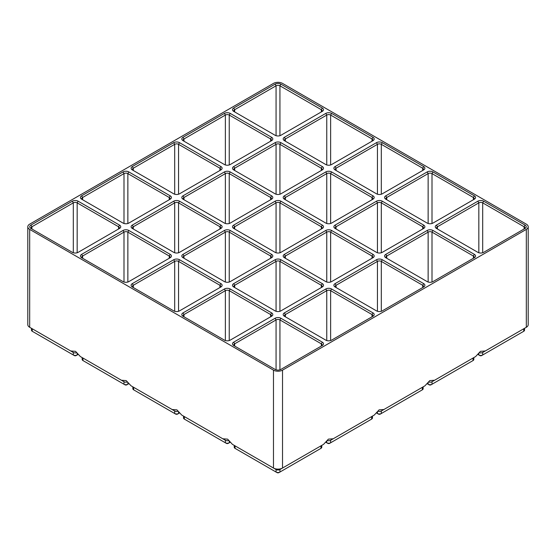 <?xml version="1.0" encoding="UTF-8"?>
<svg xmlns="http://www.w3.org/2000/svg" width="556" height="556" viewBox="0 0 556 556"><rect width="100%" height="100%" fill="white"/><g stroke="black" fill="none" stroke-linecap="round" stroke-linejoin="round"><path stroke-width="0.83" d="M282.524 370.136L526.323 229.378A6.401 3.697 180 0 0 528.2 226.765A6.401 3.697 180 0 0 526.323 224.151L282.524 83.4A6.401 3.697 180 0 0 273.476 83.4L29.677 224.151A6.401 3.697 180 0 0 27.8 226.765A6.401 3.697 180 0 0 29.677 229.378L273.476 370.136A6.401 3.697 180 0 0 282.524 370.136L282.524 468.041L279.932 469.535A2.731 1.578 180 0 1 276.068 469.535L235.035 445.842A2.731 1.578 180 0 1 235.021 445.836M321.764 445.384L321.764 447.239A2.731 1.578 180 0 1 320.965 448.351L279.932 472.044A2.731 1.578 180 0 1 276.068 472.044L235.035 448.351A2.731 1.578 180 0 1 234.236 447.239L234.236 445.384M320.979 445.836A2.731 1.578 180 0 1 320.965 445.842L282.524 468.041A6.401 3.697 180 0 1 273.476 468.041L232.436 444.348L227.612 439.143L222.782 438.774L225.375 440.269L184.342 416.576A2.731 1.578 180 0 1 184.328 416.569M235.035 448.351L236.001 448.914A1.362 0.785 180 0 1 235.994 448.907L235.035 448.351L235.035 445.842M273.476 370.136L273.476 468.041L276.068 469.535L276.068 472.044L277.034 472.6A1.362 0.785 180 0 0 278.966 472.6L279.932 472.044L279.932 469.535L320.965 445.842L320.965 448.351L319.999 448.914A1.362 0.785 180 0 1 319.999 448.914L320.965 448.351L319.999 448.914M323.564 444.348L320.965 445.842L323.564 444.348L328.387 439.143L333.218 438.774L374.251 415.082L379.081 409.876L383.911 409.508L424.944 385.815L429.774 380.61L434.597 380.241L475.637 356.549L480.46 351.343L485.291 350.975L526.323 327.282L482.691 352.469A2.731 1.578 180 0 1 479.446 352.74M280.898 84.13L322.292 108.031A4.094 2.363 180 0 1 322.292 111.374L280.898 135.275A4.094 2.363 180 0 1 275.102 135.275L233.708 111.374A4.094 2.363 180 0 1 233.708 108.031L275.102 84.13A4.094 2.363 180 0 1 280.898 84.13L279.932 85.798L321.326 109.699A2.731 1.578 180 0 1 322.126 110.818A2.731 1.578 180 0 1 321.333 111.93L321.326 109.699L322.292 108.031M72.343 252.341L30.941 228.44A4.094 2.363 180 0 1 30.941 225.097L72.343 201.196A4.094 2.363 180 0 1 78.132 201.196L119.533 225.097A4.094 2.363 180 0 1 119.533 228.44L78.132 252.341A4.094 2.363 180 0 1 72.343 252.341M128.825 230.462L170.219 254.363A4.094 2.363 180 0 1 170.219 257.706L128.825 281.607A4.094 2.363 180 0 1 123.029 281.607L81.635 257.706A4.094 2.363 180 0 1 81.635 254.363L123.029 230.462A4.094 2.363 180 0 1 128.825 230.462L127.859 232.13L169.253 256.031A2.731 1.578 180 0 1 170.053 257.15A2.731 1.578 180 0 1 169.26 258.255L169.253 256.031L170.219 254.363M280.898 318.254L322.292 342.155A4.094 2.363 180 0 1 322.292 345.505L280.898 369.406A4.094 2.363 180 0 1 275.102 369.406L233.708 345.505A4.094 2.363 180 0 1 233.708 342.155L275.102 318.254A4.094 2.363 180 0 1 280.898 318.254L279.932 319.929L321.326 343.83A2.731 1.578 180 0 1 322.126 344.942A2.731 1.578 180 0 1 321.333 346.054M230.205 288.995L271.606 312.889A4.094 2.363 180 0 1 271.606 316.239L230.205 340.14A4.094 2.363 180 0 1 224.415 340.14L183.014 316.239A4.094 2.363 180 0 1 183.014 312.889L224.415 288.995A4.094 2.363 180 0 1 230.205 288.995L229.239 290.663L270.64 314.564A2.731 1.578 180 0 1 271.439 315.683A2.731 1.578 180 0 1 270.647 316.788L270.64 314.564L271.606 312.889M173.722 310.873L132.321 286.972A4.094 2.363 180 0 1 132.321 283.623L173.722 259.728A4.094 2.363 180 0 1 179.512 259.728L220.913 283.623A4.094 2.363 180 0 1 220.913 286.972L179.512 310.873A4.094 2.363 180 0 1 173.722 310.873M325.795 340.14L284.394 316.239A4.094 2.363 180 0 1 284.394 312.889L325.795 288.995A4.094 2.363 180 0 1 331.584 288.995L372.986 312.889A4.094 2.363 180 0 1 372.986 316.239L331.584 340.14A4.094 2.363 180 0 1 325.795 340.14M275.102 310.873L233.708 286.972A4.094 2.363 180 0 1 233.708 283.623L275.102 259.728A4.094 2.363 180 0 1 280.898 259.728L322.292 283.623A4.094 2.363 180 0 1 322.292 286.972L280.898 310.873A4.094 2.363 180 0 1 275.102 310.873M230.205 230.462L271.606 254.363A4.094 2.363 180 0 1 271.606 257.706L230.205 281.607A4.094 2.363 180 0 1 224.415 281.607L183.014 257.706A4.094 2.363 180 0 1 183.014 254.363L224.415 230.462A4.094 2.363 180 0 1 230.205 230.462L229.239 232.13L270.64 256.031A2.731 1.578 180 0 1 271.439 257.15A2.731 1.578 180 0 1 270.647 258.255L270.64 256.031L271.606 254.363M123.029 223.074L81.635 199.173A4.094 2.363 180 0 1 81.635 195.83L123.029 171.929A4.094 2.363 180 0 1 128.825 171.929L170.219 195.83A4.094 2.363 180 0 1 170.219 199.173L128.825 223.074A4.094 2.363 180 0 1 123.029 223.074M179.512 201.196L220.913 225.097A4.094 2.363 180 0 1 220.913 228.44L179.512 252.341A4.094 2.363 180 0 1 173.722 252.341L132.321 228.44A4.094 2.363 180 0 1 132.321 225.097L173.722 201.196A4.094 2.363 180 0 1 179.512 201.196L178.552 202.864L219.947 226.765A2.731 1.578 180 0 1 220.746 227.884A2.731 1.578 180 0 1 219.954 228.989M382.278 259.728L423.679 283.623A4.094 2.363 180 0 1 423.679 286.972L382.278 310.873A4.094 2.363 180 0 1 376.488 310.873L335.087 286.972A4.094 2.363 180 0 1 335.087 283.623L376.488 259.728A4.094 2.363 180 0 1 382.278 259.728L381.312 261.396L422.713 285.297A2.731 1.578 180 0 1 423.512 286.416A2.731 1.578 180 0 1 422.72 287.521M331.584 230.462L372.986 254.363A4.094 2.363 180 0 1 372.986 257.706L331.584 281.607A4.094 2.363 180 0 1 325.795 281.607L284.394 257.706A4.094 2.363 180 0 1 284.394 254.363L325.795 230.462A4.094 2.363 180 0 1 331.584 230.462L330.625 232.13L372.02 256.031A2.731 1.578 180 0 1 372.819 257.15A2.731 1.578 180 0 1 372.027 258.255L372.02 256.031L372.986 254.363M275.102 252.341L233.708 228.44A4.094 2.363 180 0 1 233.708 225.097L275.102 201.196A4.094 2.363 180 0 1 280.898 201.196L322.292 225.097A4.094 2.363 180 0 1 322.292 228.44L280.898 252.341A4.094 2.363 180 0 1 275.102 252.341M179.512 142.663L220.913 166.564A4.094 2.363 180 0 1 220.913 169.907L179.512 193.808A4.094 2.363 180 0 1 173.722 193.808L132.321 169.907A4.094 2.363 180 0 1 132.321 166.564L173.722 142.663A4.094 2.363 180 0 1 179.512 142.663L178.552 144.331L219.947 168.232A2.731 1.578 180 0 1 220.746 169.351A2.731 1.578 180 0 1 219.954 170.463M224.415 223.074L183.014 199.173A4.094 2.363 180 0 1 183.014 195.83L224.415 171.929A4.094 2.363 180 0 1 230.205 171.929L271.606 195.83A4.094 2.363 180 0 1 271.606 199.173L230.205 223.074A4.094 2.363 180 0 1 224.415 223.074M427.175 281.607L385.781 257.706A4.094 2.363 180 0 1 385.781 254.363L427.175 230.462A4.094 2.363 180 0 1 432.971 230.462L474.365 254.363A4.094 2.363 180 0 1 474.365 257.706L432.971 281.607A4.094 2.363 180 0 1 427.175 281.607M376.488 252.341L335.087 228.44A4.094 2.363 180 0 1 335.087 225.097L376.488 201.196A4.094 2.363 180 0 1 382.278 201.196L423.679 225.097A4.094 2.363 180 0 1 423.679 228.44L382.278 252.341A4.094 2.363 180 0 1 376.488 252.341M331.584 171.929L372.986 195.83A4.094 2.363 180 0 1 372.986 199.173L331.584 223.074A4.094 2.363 180 0 1 325.795 223.074L284.394 199.173A4.094 2.363 180 0 1 284.394 195.83L325.795 171.929A4.094 2.363 180 0 1 331.584 171.929L330.625 173.597L372.02 197.498A2.731 1.578 180 0 1 372.819 198.617A2.731 1.578 180 0 1 372.027 199.722M224.415 164.541L183.014 140.64A4.094 2.363 180 0 1 183.014 137.297L224.415 113.396A4.094 2.363 180 0 1 230.205 113.396L271.606 137.297A4.094 2.363 180 0 1 271.606 140.64L230.205 164.541A4.094 2.363 180 0 1 224.415 164.541M280.898 142.663L322.292 166.564A4.094 2.363 180 0 1 322.292 169.907L280.898 193.808A4.094 2.363 180 0 1 275.102 193.808L233.708 169.907A4.094 2.363 180 0 1 233.708 166.564L275.102 142.663A4.094 2.363 180 0 1 280.898 142.663L279.932 144.331L321.326 168.232A2.731 1.578 180 0 1 322.126 169.351A2.731 1.578 180 0 1 321.333 170.463L321.326 168.232L322.292 166.564M325.795 164.541L284.394 140.64A4.094 2.363 180 0 1 284.394 137.297L325.795 113.396A4.094 2.363 180 0 1 331.584 113.396L372.986 137.297A4.094 2.363 180 0 1 372.986 140.64L331.584 164.541A4.094 2.363 180 0 1 325.795 164.541M477.868 252.341L436.467 228.44A4.094 2.363 180 0 1 436.467 225.097L477.868 201.196A4.094 2.363 180 0 1 483.657 201.196L525.059 225.097A4.094 2.363 180 0 1 525.059 228.44L483.657 252.341A4.094 2.363 180 0 1 477.868 252.341M427.175 223.074L385.781 199.173A4.094 2.363 180 0 1 385.781 195.83L427.175 171.929A4.094 2.363 180 0 1 432.971 171.929L474.365 195.83A4.094 2.363 180 0 1 474.365 199.173L432.971 223.074A4.094 2.363 180 0 1 427.175 223.074M382.278 142.663L423.679 166.564A4.094 2.363 180 0 1 423.679 169.907L382.278 193.808A4.094 2.363 180 0 1 376.488 193.808L335.087 169.907A4.094 2.363 180 0 1 335.087 166.564L376.488 142.663A4.094 2.363 180 0 1 382.278 142.663L381.312 144.331L422.713 168.232A2.731 1.578 180 0 1 423.512 169.351A2.731 1.578 180 0 1 422.72 170.463M127.241 382.007A2.731 1.578 180 0 1 123.995 381.736L80.363 356.549L75.54 351.343L70.709 350.975L73.309 352.469L32.269 328.784A2.731 1.578 180 0 1 32.255 328.777M80.363 356.549L121.403 380.241L126.226 380.61L131.056 385.815L172.089 409.508L176.919 409.876L181.749 415.082L222.782 438.774M29.677 229.378L29.677 327.282L73.309 352.469L73.309 354.978L33.235 331.849A1.362 0.785 180 0 1 33.228 331.842M234.667 346.054A2.731 1.578 180 0 1 233.874 344.942A2.731 1.578 180 0 1 234.674 343.83L276.068 319.929A2.731 1.578 180 0 1 279.932 319.929L279.932 369.816M228.627 440.54A2.731 1.578 180 0 1 225.375 440.269L225.375 442.778L226.341 443.34A1.362 0.785 180 0 0 228.273 443.34L229.239 442.778A2.731 1.578 180 0 1 225.375 442.778L185.308 419.648A1.362 0.785 180 0 1 185.301 419.641M230.066 442.305L229.239 442.778L229.239 441.325M184.342 416.576L181.749 415.082L184.342 416.576L184.342 419.085A2.731 1.578 180 0 1 183.543 417.973L183.543 416.117M528.2 226.765L528.2 324.669A6.401 3.697 180 0 1 526.323 327.282L523.731 328.784L523.731 331.293L482.691 354.978A2.731 1.578 180 0 1 478.834 354.978L478.007 354.506M183.014 312.889L183.98 314.564L183.98 316.795A2.731 1.578 180 0 1 183.181 315.683A2.731 1.578 180 0 1 183.98 314.564L225.375 290.663A2.731 1.578 180 0 1 229.239 290.663L229.239 340.55M177.934 411.273A2.731 1.578 180 0 1 174.688 411.002L133.648 387.317A2.731 1.578 180 0 1 133.642 387.31L133.648 389.819L134.615 390.382A1.362 0.785 180 0 1 134.615 390.375L133.648 389.819A2.731 1.578 180 0 1 132.849 388.707L132.849 386.851M179.373 413.038L178.552 413.511A2.731 1.578 180 0 1 174.688 413.511L133.648 389.819M133.28 287.521A2.731 1.578 180 0 1 132.488 286.416A2.731 1.578 180 0 1 133.287 285.297L174.688 261.396A2.731 1.578 180 0 1 178.552 261.396L219.947 285.297A2.731 1.578 180 0 1 220.746 286.416A2.731 1.578 180 0 1 219.954 287.521M233.708 108.031L234.674 109.699L234.674 111.93A2.731 1.578 180 0 1 233.874 110.818A2.731 1.578 180 0 1 234.674 109.699L276.068 85.798A2.731 1.578 180 0 1 279.932 85.798L279.932 135.685M131.056 385.815L133.648 387.317M174.688 411.002L172.089 409.508L174.688 411.002L174.688 413.511L175.654 414.074A1.362 0.785 180 0 0 177.586 414.074L178.552 413.511L177.586 414.074M128.686 383.772L127.859 384.245A2.731 1.578 180 0 1 123.995 384.245L83.928 361.115A1.362 0.785 180 0 1 83.921 361.108L82.962 360.559A2.731 1.578 180 0 1 82.163 359.44L82.163 357.584M81.635 254.363L82.601 256.031L82.601 258.262A2.731 1.578 180 0 1 81.801 257.15A2.731 1.578 180 0 1 82.601 256.031L123.995 232.13A2.731 1.578 180 0 1 127.859 232.13L127.859 282.017M82.962 360.559L82.962 358.05A2.731 1.578 180 0 1 82.948 358.043M123.995 381.736L121.403 380.241L123.995 381.736L123.995 384.245L124.961 384.808A1.362 0.785 180 0 0 126.893 384.808L127.859 384.245L126.893 384.808M76.554 352.74A2.731 1.578 180 0 1 73.309 352.469M77.993 354.506L77.166 354.978A2.731 1.578 180 0 1 73.309 354.978L74.268 355.541A1.362 0.785 180 0 0 76.2 355.541L77.166 354.978L76.2 355.541M30.941 225.097L31.907 226.765L31.907 228.996A2.731 1.578 180 0 1 31.108 227.884A2.731 1.578 180 0 1 31.907 226.765L73.309 202.864A2.731 1.578 180 0 1 77.166 202.864L118.567 226.765A2.731 1.578 180 0 1 119.366 227.884A2.731 1.578 180 0 1 118.574 228.989L118.567 226.765L119.533 225.097M27.8 226.765L27.8 324.669A6.401 3.697 180 0 0 29.677 327.282L32.269 328.784L29.677 327.282L32.269 328.784L32.269 331.293A2.731 1.578 180 0 1 31.47 330.174L31.47 328.318M284.394 312.889L285.36 314.564L285.36 316.795A2.731 1.578 180 0 1 284.561 315.683A2.731 1.578 180 0 1 285.36 314.564L326.761 290.663A2.731 1.578 180 0 1 330.625 290.663L372.02 314.564A2.731 1.578 180 0 1 372.819 315.683A2.731 1.578 180 0 1 372.027 316.788L372.02 314.564L372.986 312.889M233.708 283.623L234.674 285.297L234.674 287.528A2.731 1.578 180 0 1 233.874 286.416A2.731 1.578 180 0 1 234.674 285.297L276.068 261.396A2.731 1.578 180 0 1 279.932 261.396L321.326 285.297A2.731 1.578 180 0 1 322.126 286.416A2.731 1.578 180 0 1 321.333 287.521L321.326 285.297L322.292 283.623M336.046 170.463A2.731 1.578 180 0 1 335.254 169.351A2.731 1.578 180 0 1 336.053 168.232L377.448 144.331A2.731 1.578 180 0 1 381.312 144.331L381.312 194.218M183.014 254.363L183.98 256.031L183.98 258.262A2.731 1.578 180 0 1 183.181 257.15A2.731 1.578 180 0 1 183.98 256.031L225.375 232.13A2.731 1.578 180 0 1 229.239 232.13L229.239 282.017M82.594 199.722A2.731 1.578 180 0 1 81.801 198.617A2.731 1.578 180 0 1 82.601 197.498L123.995 173.597A2.731 1.578 180 0 1 127.859 173.597L169.253 197.498A2.731 1.578 180 0 1 170.053 198.617A2.731 1.578 180 0 1 169.26 199.722M386.74 199.722A2.731 1.578 180 0 1 385.947 198.617A2.731 1.578 180 0 1 386.747 197.498L428.141 173.597A2.731 1.578 180 0 1 432.005 173.597L473.399 197.498A2.731 1.578 180 0 1 474.198 198.617A2.731 1.578 180 0 1 473.406 199.722M133.28 228.989A2.731 1.578 180 0 1 132.488 227.884A2.731 1.578 180 0 1 133.287 226.765L174.688 202.864A2.731 1.578 180 0 1 178.552 202.864L178.552 252.751M333.218 438.774L330.625 440.269A2.731 1.578 180 0 1 327.373 440.54M371.672 416.569A2.731 1.578 180 0 1 371.658 416.576L330.625 440.269L330.625 442.778L329.659 443.34A1.362 0.785 180 0 1 327.727 443.34L325.934 442.305M372.457 416.117L372.457 417.973A2.731 1.578 180 0 1 371.658 419.085L330.625 442.778A2.731 1.578 180 0 1 326.761 442.778L326.761 441.325M374.251 415.082L371.658 416.576L371.658 419.085L370.692 419.648L371.658 419.085M383.911 409.508L381.312 411.002A2.731 1.578 180 0 1 378.066 411.273M424.944 385.815L422.351 387.317A2.731 1.578 180 0 1 422.351 387.317L381.312 411.002L381.312 413.511A2.731 1.578 180 0 1 377.448 413.511L378.414 414.074A1.362 0.785 180 0 0 380.346 414.074L421.385 390.382A1.362 0.785 180 0 1 421.385 390.382L422.351 389.819L421.385 390.382M377.448 412.059L377.448 413.511L376.627 413.038M423.151 386.851L423.151 388.707A2.731 1.578 180 0 1 422.351 389.819L422.351 387.317M336.046 287.521A2.731 1.578 180 0 1 335.254 286.416A2.731 1.578 180 0 1 336.053 285.297L377.448 261.396A2.731 1.578 180 0 1 381.312 261.396L381.312 311.284M436.467 225.097L437.433 226.765L437.433 228.996A2.731 1.578 180 0 1 436.634 227.884A2.731 1.578 180 0 1 437.433 226.765L478.834 202.864A2.731 1.578 180 0 1 482.691 202.864L524.093 226.765A2.731 1.578 180 0 1 524.892 227.884A2.731 1.578 180 0 1 524.1 228.989L524.093 226.765L525.059 225.097M284.394 254.363L285.36 256.031L285.36 258.262A2.731 1.578 180 0 1 284.561 257.15A2.731 1.578 180 0 1 285.36 256.031L326.761 232.13A2.731 1.578 180 0 1 330.625 232.13L330.625 282.017M233.708 225.097L234.674 226.765L234.674 228.996A2.731 1.578 180 0 1 233.874 227.884A2.731 1.578 180 0 1 234.674 226.765L276.068 202.864A2.731 1.578 180 0 1 279.932 202.864L321.326 226.765A2.731 1.578 180 0 1 322.126 227.884A2.731 1.578 180 0 1 321.333 228.989L321.326 226.765L322.292 225.097M284.394 137.297L285.36 138.965L285.36 141.196A2.731 1.578 180 0 1 284.561 140.084A2.731 1.578 180 0 1 285.36 138.965L326.761 115.064A2.731 1.578 180 0 1 330.625 115.064L372.02 138.965A2.731 1.578 180 0 1 372.819 140.084A2.731 1.578 180 0 1 372.027 141.196L372.02 138.965L372.986 137.297M133.28 170.463A2.731 1.578 180 0 1 132.488 169.351A2.731 1.578 180 0 1 133.287 168.232L174.688 144.331A2.731 1.578 180 0 1 178.552 144.331L178.552 194.218M183.973 199.722A2.731 1.578 180 0 1 183.181 198.617A2.731 1.578 180 0 1 183.98 197.498L225.375 173.597A2.731 1.578 180 0 1 229.239 173.597L270.64 197.498A2.731 1.578 180 0 1 271.439 198.617A2.731 1.578 180 0 1 270.647 199.722M434.597 380.241L432.005 381.736A2.731 1.578 180 0 1 428.759 382.007M473.052 358.043A2.731 1.578 180 0 1 473.038 358.05L432.005 381.736L432.005 384.245L431.039 384.808A1.362 0.785 180 0 1 429.107 384.808L427.314 383.772M473.837 357.584L473.837 359.44A2.731 1.578 180 0 1 473.038 360.559L432.005 384.245A2.731 1.578 180 0 1 428.141 384.245L428.141 382.792M475.637 356.549L473.038 358.05L473.038 360.559L472.072 361.115A1.362 0.785 180 0 1 472.072 361.115L473.038 360.559M385.781 254.363L386.747 256.031L386.747 258.262A2.731 1.578 180 0 1 385.947 257.15A2.731 1.578 180 0 1 386.747 256.031L428.141 232.13A2.731 1.578 180 0 1 432.005 232.13L473.399 256.031A2.731 1.578 180 0 1 474.198 257.15A2.731 1.578 180 0 1 473.406 258.255L473.399 256.031L474.365 254.363M336.046 228.989A2.731 1.578 180 0 1 335.254 227.884A2.731 1.578 180 0 1 336.053 226.765L377.448 202.864A2.731 1.578 180 0 1 381.312 202.864L422.713 226.765A2.731 1.578 180 0 1 423.512 227.884A2.731 1.578 180 0 1 422.72 228.989M285.353 199.722A2.731 1.578 180 0 1 284.561 198.617A2.731 1.578 180 0 1 285.36 197.498L326.761 173.597A2.731 1.578 180 0 1 330.625 173.597L330.625 223.484M183.014 137.297L183.98 138.965L183.98 141.196A2.731 1.578 180 0 1 183.181 140.084A2.731 1.578 180 0 1 183.98 138.965L225.375 115.064A2.731 1.578 180 0 1 229.239 115.064L270.64 138.965A2.731 1.578 180 0 1 271.439 140.084A2.731 1.578 180 0 1 270.647 141.196L270.64 138.965L271.606 137.297M233.708 166.564L234.674 168.232L234.674 170.463A2.731 1.578 180 0 1 233.874 169.351A2.731 1.578 180 0 1 234.674 168.232L276.068 144.331A2.731 1.578 180 0 1 279.932 144.331L279.932 194.218M485.291 350.975L482.691 352.469L482.691 354.978L481.732 355.541A1.362 0.785 180 0 1 479.8 355.541L478.834 354.978L478.834 353.533M522.772 331.842A1.362 0.785 180 0 1 522.765 331.849L523.731 331.293A2.731 1.578 180 0 0 524.53 330.174L524.53 328.318M523.745 328.777A2.731 1.578 180 0 1 523.731 328.784L526.323 327.282L526.323 229.378M273.476 468.041L276.068 469.535M276.068 472.044L277.034 472.6M275.102 318.254L276.068 319.929L276.068 369.816M233.708 342.155L234.674 343.83L234.674 346.061M322.292 342.155L321.326 343.83L321.326 346.061M184.342 419.085L185.308 419.648L184.342 419.085M224.415 288.995L225.375 290.663L225.375 340.55M178.552 412.059L178.552 413.511M220.913 283.623L219.947 285.297L219.947 287.528M275.102 84.13L276.068 85.798L276.068 135.685M179.512 259.728L178.552 261.396L178.552 311.284M173.722 259.728L174.688 261.396L174.688 311.284M132.321 283.623L133.287 285.297L133.287 287.528M127.859 382.792L127.859 384.245M123.029 230.462L123.995 232.13L123.995 282.017M77.166 353.533L77.166 354.978M78.132 201.196L77.166 202.864L77.166 252.751M72.343 201.196L73.309 202.864L73.309 252.751M331.584 288.995L330.625 290.663L330.625 340.55M325.795 288.995L326.761 290.663L326.761 340.55M423.679 166.564L422.713 168.232L422.713 170.463M376.488 142.663L377.448 144.331L377.448 194.218M335.087 166.564L336.053 168.232L336.053 170.463M280.898 259.728L279.932 261.396L279.932 311.284M275.102 259.728L276.068 261.396L276.068 311.284M224.415 230.462L225.375 232.13L225.375 282.017M170.219 195.83L169.253 197.498L169.253 199.729M432.971 171.929L432.005 173.597L432.005 223.484M427.175 171.929L428.141 173.597L428.141 223.484M385.781 195.83L386.747 197.498L386.747 199.729M128.825 171.929L127.859 173.597L127.859 223.484M123.029 171.929L123.995 173.597L123.995 223.484M81.635 195.83L82.601 197.498L82.601 199.729M474.365 195.83L473.399 197.498L473.399 199.729M220.913 225.097L219.947 226.765L219.947 228.996M173.722 201.196L174.688 202.864L174.688 252.751M132.321 225.097L133.287 226.765L133.287 228.996M335.087 283.623L336.053 285.297L336.053 287.528M483.657 201.196L482.691 202.864L482.691 252.751M376.488 259.728L377.448 261.396L377.448 311.284M423.679 283.623L422.713 285.297L422.713 287.528M477.868 201.196L478.834 202.864L478.834 252.751M325.795 230.462L326.761 232.13L326.761 282.017M325.795 113.396L326.761 115.064L326.761 164.951M331.584 113.396L330.625 115.064L330.625 164.951M280.898 201.196L279.932 202.864L279.932 252.751M275.102 201.196L276.068 202.864L276.068 252.751M220.913 166.564L219.947 168.232L219.947 170.463M173.722 142.663L174.688 144.331L174.688 194.218M132.321 166.564L133.287 168.232L133.287 170.463M271.606 195.83L270.64 197.498L270.64 199.729M230.205 171.929L229.239 173.597L229.239 223.484M224.415 171.929L225.375 173.597L225.375 223.484M183.014 195.83L183.98 197.498L183.98 199.729M432.971 230.462L432.005 232.13L432.005 282.017M427.175 230.462L428.141 232.13L428.141 282.017M423.679 225.097L422.713 226.765L422.713 228.996M382.278 201.196L381.312 202.864L381.312 252.751M376.488 201.196L377.448 202.864L377.448 252.751M335.087 225.097L336.053 226.765L336.053 228.996M372.986 195.83L372.02 197.498L372.02 199.729M325.795 171.929L326.761 173.597L326.761 223.484M284.394 195.83L285.36 197.498L285.36 199.729M230.205 113.396L229.239 115.064L229.239 164.951M224.415 113.396L225.375 115.064L225.375 164.951M275.102 142.663L276.068 144.331L276.068 194.218M33.235 331.849L32.269 331.293"/></g></svg>
